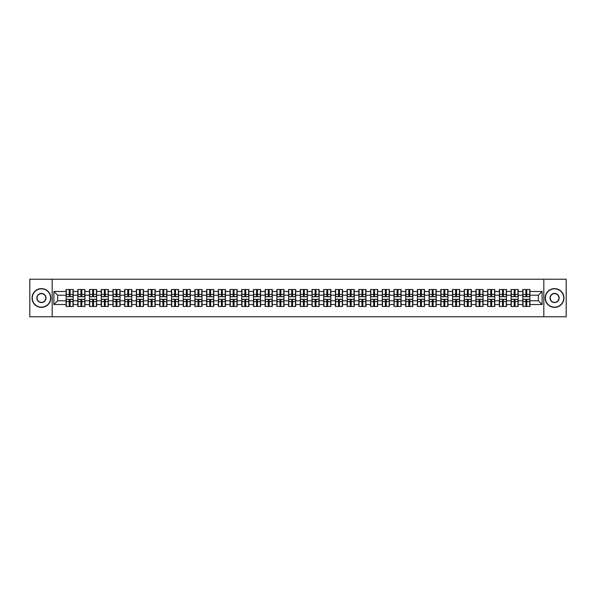<?xml version="1.0" encoding="UTF-8"?>
<svg xmlns="http://www.w3.org/2000/svg" width="596" height="596" viewBox="0 0 596 596"><rect width="100%" height="100%" fill="white"/><g stroke="black" fill="none" stroke-linecap="round" stroke-linejoin="round"><path stroke-width="0.89" d="M543.828 316.767L566.2 316.767L566.2 279.233L543.828 279.233L543.828 316.767L52.172 316.767L52.172 279.233L29.8 279.233L29.8 316.767L52.172 316.767M543.828 279.233L52.172 279.233M538.352 300.779L538.352 295.221L529.904 295.221L529.904 300.779L538.352 300.779L542.107 304.534L542.107 291.466L529.904 291.466L529.904 289.514L522.774 289.514L522.774 295.221L518.2 295.221L518.2 300.779L522.774 300.779L522.774 295.221M542.107 304.534L529.904 304.534L529.904 306.486L522.774 306.486L522.774 304.534L518.2 304.534L518.2 306.486L511.063 306.486L511.063 304.534L506.488 304.534L506.488 306.486L499.359 306.486L499.359 304.534L494.777 304.534L494.777 306.486L487.647 306.486L487.647 304.534L483.065 304.534L483.065 306.486L475.936 306.486L475.936 304.534L471.362 304.534L471.362 306.486L464.224 306.486L464.224 304.534L459.65 304.534L459.65 306.486L452.52 306.486L452.52 304.534L447.939 304.534L447.939 306.486L440.809 306.486L440.809 304.534L436.227 304.534L436.227 306.486L429.098 306.486L429.098 304.534L424.516 304.534L424.516 306.486L417.386 306.486L417.386 304.534L412.812 304.534L412.812 306.486L405.675 306.486L405.675 304.534L401.101 304.534L401.101 306.486L393.971 306.486L393.971 304.534L389.389 304.534L389.389 306.486L382.26 306.486L382.26 304.534L377.678 304.534L377.678 306.486L370.548 306.486L370.548 304.534L365.966 304.534L365.966 306.486L358.837 306.486L358.837 304.534L354.262 304.534L354.262 306.486L347.125 306.486L347.125 304.534L342.551 304.534L342.551 306.486L335.421 306.486L335.421 304.534L330.84 304.534L330.84 306.486L323.71 306.486L323.71 304.534L319.128 304.534L319.128 306.486L311.999 306.486L311.999 304.534L307.417 304.534L307.417 306.486L300.287 306.486L300.287 304.534L295.713 304.534L295.713 306.486L288.583 306.486L288.583 304.534L284.001 304.534L284.001 306.486L276.872 306.486L276.872 304.534L272.29 304.534L272.29 306.486L265.16 306.486L265.16 304.534L260.579 304.534L260.579 306.486L253.449 306.486L253.449 304.534L248.875 304.534L248.875 306.486L241.738 306.486L241.738 304.534L237.163 304.534L237.163 306.486L230.034 306.486L230.034 304.534L225.452 304.534L225.452 306.486L218.322 306.486L218.322 304.534L213.74 304.534L213.74 306.486L206.611 306.486L206.611 304.534L202.029 304.534L202.029 306.486L194.899 306.486L194.899 304.534L190.325 304.534L190.325 306.486L183.188 306.486L183.188 304.534L178.614 304.534L178.614 306.486L171.484 306.486L171.484 304.534L166.902 304.534L166.902 306.486L159.773 306.486L159.773 304.534L155.191 304.534L155.191 306.486L148.061 306.486L148.061 304.534L143.48 304.534L143.48 306.486L136.35 306.486L136.35 304.534L131.776 304.534L131.776 306.486L124.639 306.486L124.639 304.534L120.064 304.534L120.064 306.486L112.935 306.486L112.935 304.534L108.353 304.534L108.353 306.486L101.223 306.486L101.223 304.534L96.641 304.534L96.641 306.486L89.512 306.486L89.512 304.534L84.937 304.534L84.937 306.486L77.8 306.486L77.8 304.534L73.226 304.534L73.226 306.486L66.096 306.486L66.096 304.534L53.893 304.534L53.893 291.466L66.096 291.466L66.096 295.221L57.648 295.221L57.648 300.779L66.096 300.779L66.096 295.221M522.774 291.466L518.2 291.466L518.2 289.514L511.063 289.514L511.063 291.466L506.488 291.466L506.488 289.514L499.359 289.514L499.359 291.466L494.777 291.466L494.777 289.514L487.647 289.514L487.647 291.466L483.065 291.466L483.065 289.514L475.936 289.514L475.936 291.466L471.362 291.466L471.362 289.514L464.224 289.514L464.224 291.466L459.65 291.466L459.65 289.514L452.52 289.514L452.52 291.466L447.939 291.466L447.939 289.514L440.809 289.514L440.809 291.466L436.227 291.466L436.227 289.514L429.098 289.514L429.098 291.466L424.516 291.466L424.516 289.514L417.386 289.514L417.386 291.466L412.812 291.466L412.812 289.514L405.675 289.514L405.675 291.466L401.101 291.466L401.101 289.514L393.971 289.514L393.971 291.466L389.389 291.466L389.389 289.514L382.26 289.514L382.26 291.466L377.678 291.466L377.678 289.514L370.548 289.514L370.548 291.466L365.966 291.466L365.966 289.514L358.837 289.514L358.837 291.466L354.262 291.466L354.262 289.514L347.125 289.514L347.125 291.466L342.551 291.466L342.551 289.514L335.421 289.514L335.421 291.466L330.84 291.466L330.84 289.514L323.71 289.514L323.71 291.466L319.128 291.466L319.128 289.514L311.999 289.514L311.999 291.466L307.417 291.466L307.417 289.514L300.287 289.514L300.287 291.466L295.713 291.466L295.713 289.514L288.583 289.514L288.583 291.466L284.001 291.466L284.001 289.514L276.872 289.514L276.872 291.466L272.29 291.466L272.29 289.514L265.16 289.514L265.16 291.466L260.579 291.466L260.579 289.514L253.449 289.514L253.449 291.466L248.875 291.466L248.875 289.514L241.738 289.514L241.738 291.466L237.163 291.466L237.163 289.514L230.034 289.514L230.034 291.466L225.452 291.466L225.452 289.514L218.322 289.514L218.322 291.466L213.74 291.466L213.74 289.514L206.611 289.514L206.611 291.466L202.029 291.466L202.029 289.514L194.899 289.514L194.899 291.466L190.325 291.466L190.325 289.514L183.188 289.514L183.188 291.466L178.614 291.466L178.614 289.514L171.484 289.514L171.484 291.466L166.902 291.466L166.902 289.514L159.773 289.514L159.773 291.466L155.191 291.466L155.191 289.514L148.061 289.514L148.061 291.466L143.48 291.466L143.48 289.514L136.35 289.514L136.35 291.466L131.776 291.466L131.776 289.514L124.639 289.514L124.639 291.466L120.064 291.466L120.064 289.514L112.935 289.514L112.935 291.466L108.353 291.466L108.353 289.514L101.223 289.514L101.223 291.466L96.641 291.466L96.641 289.514L89.512 289.514L89.512 291.466L84.937 291.466L84.937 289.514L77.8 289.514L77.8 291.466L73.226 291.466L73.226 289.514L66.096 289.514L66.096 291.466M522.774 300.779L522.774 304.534M518.2 300.779L518.2 304.534M518.2 291.466L518.2 295.221M506.488 300.779L511.063 300.779L511.063 295.221L506.488 295.221L506.488 304.534M511.063 300.779L511.063 304.534M511.063 291.466L511.063 295.221M506.488 291.466L506.488 295.221M494.777 300.779L499.359 300.779L499.359 295.221L494.777 295.221L494.777 304.534M499.359 300.779L499.359 304.534M499.359 291.466L499.359 295.221M494.777 291.466L494.777 295.221M483.065 300.779L487.647 300.779L487.647 295.221L483.065 295.221L483.065 304.534M487.647 300.779L487.647 304.534M487.647 291.466L487.647 295.221M483.065 291.466L483.065 295.221M471.362 300.779L475.936 300.779L475.936 295.221L471.362 295.221L471.362 304.534M475.936 300.779L475.936 304.534M475.936 291.466L475.936 295.221M471.362 291.466L471.362 295.221M459.65 300.779L464.224 300.779L464.224 295.221L459.65 295.221L459.65 304.534M464.224 300.779L464.224 304.534M464.224 291.466L464.224 295.221M459.65 291.466L459.65 295.221M447.939 300.779L452.52 300.779L452.52 295.221L447.939 295.221L447.939 304.534M452.52 300.779L452.52 304.534M452.52 291.466L452.52 295.221M447.939 291.466L447.939 295.221M436.227 300.779L440.809 300.779L440.809 295.221L436.227 295.221L436.227 304.534M440.809 300.779L440.809 304.534M440.809 291.466L440.809 295.221M436.227 291.466L436.227 295.221M424.516 300.779L429.098 300.779L429.098 295.221L424.516 295.221L424.516 304.534M429.098 300.779L429.098 304.534M429.098 291.466L429.098 295.221M424.516 291.466L424.516 295.221M412.812 300.779L417.386 300.779L417.386 295.221L412.812 295.221L412.812 304.534M417.386 300.779L417.386 304.534M417.386 291.466L417.386 295.221M412.812 291.466L412.812 295.221M401.101 300.779L405.675 300.779L405.675 295.221L401.101 295.221L401.101 304.534M405.675 300.779L405.675 304.534M405.675 291.466L405.675 295.221M401.101 291.466L401.101 295.221M389.389 300.779L393.971 300.779L393.971 295.221L389.389 295.221L389.389 304.534M393.971 300.779L393.971 304.534M393.971 291.466L393.971 295.221M389.389 291.466L389.389 295.221M377.678 300.779L382.26 300.779L382.26 295.221L377.678 295.221L377.678 304.534M382.26 300.779L382.26 304.534M382.26 291.466L382.26 295.221M377.678 291.466L377.678 295.221M365.966 300.779L370.548 300.779L370.548 295.221L365.966 295.221L365.966 304.534M370.548 300.779L370.548 304.534M370.548 291.466L370.548 295.221M365.966 291.466L365.966 295.221M354.262 300.779L358.837 300.779L358.837 295.221L354.262 295.221L354.262 304.534M358.837 300.779L358.837 304.534M358.837 291.466L358.837 295.221M354.262 291.466L354.262 295.221M342.551 300.779L347.125 300.779L347.125 295.221L342.551 295.221L342.551 304.534M347.125 300.779L347.125 304.534M347.125 291.466L347.125 295.221M342.551 291.466L342.551 295.221M330.84 300.779L335.421 300.779L335.421 295.221L330.84 295.221L330.84 304.534M335.421 300.779L335.421 304.534M335.421 291.466L335.421 295.221M330.84 291.466L330.84 295.221M319.128 300.779L323.71 300.779L323.71 295.221L319.128 295.221L319.128 304.534M323.71 300.779L323.71 304.534M323.71 291.466L323.71 295.221M319.128 291.466L319.128 295.221M307.417 300.779L311.999 300.779L311.999 295.221L307.417 295.221L307.417 304.534M311.999 300.779L311.999 304.534M311.999 291.466L311.999 295.221M307.417 291.466L307.417 295.221M295.713 300.779L300.287 300.779L300.287 295.221L295.713 295.221L295.713 304.534M300.287 300.779L300.287 304.534M300.287 291.466L300.287 295.221M295.713 291.466L295.713 295.221M284.001 300.779L288.583 300.779L288.583 295.221L284.001 295.221L284.001 304.534M288.583 300.779L288.583 304.534M288.583 291.466L288.583 295.221M284.001 291.466L284.001 295.221M272.29 300.779L276.872 300.779L276.872 295.221L272.29 295.221L272.29 304.534M276.872 300.779L276.872 304.534M276.872 291.466L276.872 295.221M272.29 291.466L272.29 295.221M260.579 300.779L265.16 300.779L265.16 295.221L260.579 295.221L260.579 304.534M265.16 300.779L265.16 304.534M265.16 291.466L265.16 295.221M260.579 291.466L260.579 295.221M248.875 300.779L253.449 300.779L253.449 295.221L248.875 295.221L248.875 304.534M253.449 300.779L253.449 304.534M253.449 291.466L253.449 295.221M248.875 291.466L248.875 295.221M237.163 300.779L241.738 300.779L241.738 295.221L237.163 295.221L237.163 304.534M241.738 300.779L241.738 304.534M241.738 291.466L241.738 295.221M237.163 291.466L237.163 295.221M225.452 300.779L230.034 300.779L230.034 295.221L225.452 295.221L225.452 304.534M230.034 300.779L230.034 304.534M230.034 291.466L230.034 295.221M225.452 291.466L225.452 295.221M213.74 300.779L218.322 300.779L218.322 295.221L213.74 295.221L213.74 304.534M218.322 300.779L218.322 304.534M218.322 291.466L218.322 295.221M213.74 291.466L213.74 295.221M202.029 300.779L206.611 300.779L206.611 295.221L202.029 295.221L202.029 304.534M206.611 300.779L206.611 304.534M206.611 291.466L206.611 295.221M202.029 291.466L202.029 295.221M190.325 300.779L194.899 300.779L194.899 295.221L190.325 295.221L190.325 304.534M194.899 300.779L194.899 304.534M194.899 291.466L194.899 295.221M190.325 291.466L190.325 295.221M178.614 300.779L183.188 300.779L183.188 295.221L178.614 295.221L178.614 304.534M183.188 300.779L183.188 304.534M183.188 291.466L183.188 295.221M178.614 291.466L178.614 295.221M166.902 300.779L171.484 300.779L171.484 295.221L166.902 295.221L166.902 304.534M171.484 300.779L171.484 304.534M171.484 291.466L171.484 295.221M166.902 291.466L166.902 295.221M155.191 300.779L159.773 300.779L159.773 295.221L155.191 295.221L155.191 304.534M159.773 300.779L159.773 304.534M159.773 291.466L159.773 295.221M155.191 291.466L155.191 295.221M143.48 300.779L148.061 300.779L148.061 295.221L143.48 295.221L143.48 304.534M148.061 300.779L148.061 304.534M148.061 291.466L148.061 295.221M143.48 291.466L143.48 295.221M131.776 300.779L136.35 300.779L136.35 295.221L131.776 295.221L131.776 304.534M136.35 300.779L136.35 304.534M136.35 291.466L136.35 295.221M131.776 291.466L131.776 295.221M120.064 300.779L124.639 300.779L124.639 295.221L120.064 295.221L120.064 304.534M124.639 300.779L124.639 304.534M124.639 291.466L124.639 295.221M120.064 291.466L120.064 295.221M108.353 300.779L112.935 300.779L112.935 295.221L108.353 295.221L108.353 304.534M112.935 300.779L112.935 304.534M112.935 291.466L112.935 295.221M108.353 291.466L108.353 295.221M96.641 300.779L101.223 300.779L101.223 295.221L96.641 295.221L96.641 304.534M101.223 300.779L101.223 304.534M101.223 291.466L101.223 295.221M96.641 291.466L96.641 295.221M84.937 300.779L89.512 300.779L89.512 295.221L84.937 295.221L84.937 304.534M89.512 300.779L89.512 304.534M89.512 291.466L89.512 295.221M84.937 291.466L84.937 295.221M73.226 300.779L77.8 300.779L77.8 295.221L73.226 295.221L73.226 304.534M77.8 300.779L77.8 304.534M77.8 291.466L77.8 295.221M73.226 291.466L73.226 295.221M66.096 300.779L66.096 304.534M57.648 300.779L53.893 304.534M53.893 291.466L57.648 295.221M529.904 300.779L529.904 304.534M529.904 291.466L529.904 295.221M542.107 291.466L538.352 295.221M72.995 289.514L72.995 296.726L70.112 296.726L70.112 289.514M69.211 289.514L69.211 296.726L66.32 296.726L66.32 289.514M69.211 290.49L70.112 290.49M70.112 293.269L69.211 293.269M66.32 306.486L66.32 299.274L69.211 299.274L69.211 306.486M70.112 306.486L70.112 299.274L72.995 299.274L72.995 306.486M70.112 305.51L69.211 305.51M69.211 302.731L70.112 302.731M41.437 307.156A9.156 9.156 0 0 0 50.593 298A9.156 9.156 0 0 0 41.437 288.844A9.156 9.156 0 0 0 32.273 298A9.156 9.156 0 0 0 41.437 307.156M41.437 288.62A9.38 9.38 0 0 1 50.816 298A9.38 9.38 0 0 1 41.437 307.38A9.38 9.38 0 0 1 32.05 298A9.38 9.38 0 0 1 41.437 288.62M41.437 302.582A4.582 4.582 0 0 1 36.855 298A4.582 4.582 0 0 1 41.437 293.418A4.582 4.582 0 0 1 46.011 298A4.582 4.582 0 0 1 41.437 302.582M41.437 293.649A4.351 4.351 0 0 0 37.079 298A4.351 4.351 0 0 0 41.437 302.351A4.351 4.351 0 0 0 45.788 298A4.351 4.351 0 0 0 41.437 293.649M554.563 307.156A9.156 9.156 0 0 0 563.727 298A9.156 9.156 0 0 0 554.563 288.844A9.156 9.156 0 0 0 545.407 298A9.156 9.156 0 0 0 554.563 307.156M554.563 288.62A9.38 9.38 0 0 1 563.95 298A9.38 9.38 0 0 1 554.563 307.38A9.38 9.38 0 0 1 545.184 298A9.38 9.38 0 0 1 554.563 288.62M554.563 302.582A4.582 4.582 0 0 1 549.989 298A4.582 4.582 0 0 1 554.563 293.418A4.582 4.582 0 0 1 559.145 298A4.582 4.582 0 0 1 554.563 302.582M554.563 293.649A4.351 4.351 0 0 0 550.212 298A4.351 4.351 0 0 0 554.563 302.351A4.351 4.351 0 0 0 558.921 298A4.351 4.351 0 0 0 554.563 293.649M84.707 289.514L84.707 296.726L81.816 296.726L81.816 289.514M80.914 289.514L80.914 296.726L78.031 296.726L78.031 289.514M80.914 290.49L81.816 290.49M81.816 293.269L80.914 293.269M96.418 289.514L96.418 296.726L93.527 296.726L93.527 289.514M92.626 289.514L92.626 296.726L89.735 296.726L89.735 289.514M92.626 290.49L93.527 290.49M93.527 293.269L92.626 293.269M108.129 289.514L108.129 296.726L105.239 296.726L105.239 289.514M104.337 289.514L104.337 296.726L101.447 296.726L101.447 289.514M104.337 290.49L105.239 290.49M105.239 293.269L104.337 293.269M119.841 289.514L119.841 296.726L116.95 296.726L116.95 289.514M116.049 289.514L116.049 296.726L113.158 296.726L113.158 289.514M116.049 290.49L116.95 290.49M116.95 293.269L116.049 293.269M131.545 289.514L131.545 296.726L128.661 296.726L128.661 289.514M127.76 289.514L127.76 296.726L124.869 296.726L124.869 289.514M127.76 290.49L128.661 290.49M128.661 293.269L127.76 293.269M78.031 306.486L78.031 299.274L80.914 299.274L80.914 306.486M81.816 306.486L81.816 299.274L84.707 299.274L84.707 306.486M81.816 305.51L80.914 305.51M80.914 302.731L81.816 302.731M89.735 306.486L89.735 299.274L92.626 299.274L92.626 306.486M93.527 306.486L93.527 299.274L96.418 299.274L96.418 306.486M93.527 305.51L92.626 305.51M92.626 302.731L93.527 302.731M101.447 306.486L101.447 299.274L104.337 299.274L104.337 306.486M105.239 306.486L105.239 299.274L108.129 299.274L108.129 306.486M105.239 305.51L104.337 305.51M104.337 302.731L105.239 302.731M113.158 306.486L113.158 299.274L116.049 299.274L116.049 306.486M116.95 306.486L116.95 299.274L119.841 299.274L119.841 306.486M116.95 305.51L116.049 305.51M116.049 302.731L116.95 302.731M124.869 306.486L124.869 299.274L127.76 299.274L127.76 306.486M128.661 306.486L128.661 299.274L131.545 299.274L131.545 306.486M128.661 305.51L127.76 305.51M127.76 302.731L128.661 302.731M143.256 289.514L143.256 296.726L140.365 296.726L140.365 289.514M139.464 289.514L139.464 296.726L136.573 296.726L136.573 289.514M139.464 290.49L140.365 290.49M140.365 293.269L139.464 293.269M136.573 306.486L136.573 299.274L139.464 299.274L139.464 306.486M140.365 306.486L140.365 299.274L143.256 299.274L143.256 306.486M140.365 305.51L139.464 305.51M139.464 302.731L140.365 302.731M154.967 289.514L154.967 296.726L152.077 296.726L152.077 289.514M151.175 289.514L151.175 296.726L148.285 296.726L148.285 289.514M151.175 290.49L152.077 290.49M152.077 293.269L151.175 293.269M148.285 306.486L148.285 299.274L151.175 299.274L151.175 306.486M152.077 306.486L152.077 299.274L154.967 299.274L154.967 306.486M152.077 305.51L151.175 305.51M151.175 302.731L152.077 302.731M166.679 289.514L166.679 296.726L163.788 296.726L163.788 289.514M162.887 289.514L162.887 296.726L159.996 296.726L159.996 289.514M162.887 290.49L163.788 290.49M163.788 293.269L162.887 293.269M159.996 306.486L159.996 299.274L162.887 299.274L162.887 306.486M163.788 306.486L163.788 299.274L166.679 299.274L166.679 306.486M163.788 305.51L162.887 305.51M162.887 302.731L163.788 302.731M178.39 289.514L178.39 296.726L175.5 296.726L175.5 289.514M174.598 289.514L174.598 296.726L171.708 296.726L171.708 289.514M174.598 290.49L175.5 290.49M175.5 293.269L174.598 293.269M171.708 306.486L171.708 299.274L174.598 299.274L174.598 306.486M175.5 306.486L175.5 299.274L178.39 299.274L178.39 306.486M175.5 305.51L174.598 305.51M174.598 302.731L175.5 302.731M190.094 289.514L190.094 296.726L187.204 296.726L187.204 289.514M186.31 289.514L186.31 296.726L183.419 296.726L183.419 289.514M186.31 290.49L187.204 290.49M187.204 293.269L186.31 293.269M183.419 306.486L183.419 299.274L186.31 299.274L186.31 306.486M187.204 306.486L187.204 299.274L190.094 299.274L190.094 306.486M187.204 305.51L186.31 305.51M186.31 302.731L187.204 302.731M201.806 289.514L201.806 296.726L198.915 296.726L198.915 289.514M198.014 289.514L198.014 296.726L195.123 296.726L195.123 289.514M198.014 290.49L198.915 290.49M198.915 293.269L198.014 293.269M195.123 306.486L195.123 299.274L198.014 299.274L198.014 306.486M198.915 306.486L198.915 299.274L201.806 299.274L201.806 306.486M198.915 305.51L198.014 305.51M198.014 302.731L198.915 302.731M213.517 289.514L213.517 296.726L210.626 296.726L210.626 289.514M209.725 289.514L209.725 296.726L206.834 296.726L206.834 289.514M209.725 290.49L210.626 290.49M210.626 293.269L209.725 293.269M206.834 306.486L206.834 299.274L209.725 299.274L209.725 306.486M210.626 306.486L210.626 299.274L213.517 299.274L213.517 306.486M210.626 305.51L209.725 305.51M209.725 302.731L210.626 302.731M225.228 289.514L225.228 296.726L222.338 296.726L222.338 289.514M221.436 289.514L221.436 296.726L218.546 296.726L218.546 289.514M221.436 290.49L222.338 290.49M222.338 293.269L221.436 293.269M218.546 306.486L218.546 299.274L221.436 299.274L221.436 306.486M222.338 306.486L222.338 299.274L225.228 299.274L225.228 306.486M222.338 305.51L221.436 305.51M221.436 302.731L222.338 302.731M236.94 289.514L236.94 296.726L234.049 296.726L234.049 289.514M233.148 289.514L233.148 296.726L230.257 296.726L230.257 289.514M233.148 290.49L234.049 290.49M234.049 293.269L233.148 293.269M230.257 306.486L230.257 299.274L233.148 299.274L233.148 306.486M234.049 306.486L234.049 299.274L236.94 299.274L236.94 306.486M234.049 305.51L233.148 305.51M233.148 302.731L234.049 302.731M248.644 289.514L248.644 296.726L245.753 296.726L245.753 289.514M244.852 289.514L244.852 296.726L241.969 296.726L241.969 289.514M244.852 290.49L245.753 290.49M245.753 293.269L244.852 293.269M241.969 306.486L241.969 299.274L244.852 299.274L244.852 306.486M245.753 306.486L245.753 299.274L248.644 299.274L248.644 306.486M245.753 305.51L244.852 305.51M244.852 302.731L245.753 302.731M260.355 289.514L260.355 296.726L257.465 296.726L257.465 289.514M256.563 289.514L256.563 296.726L253.672 296.726L253.672 289.514M256.563 290.49L257.465 290.49M257.465 293.269L256.563 293.269M253.672 306.486L253.672 299.274L256.563 299.274L256.563 306.486M257.465 306.486L257.465 299.274L260.355 299.274L260.355 306.486M257.465 305.51L256.563 305.51M256.563 302.731L257.465 302.731M272.067 289.514L272.067 296.726L269.176 296.726L269.176 289.514M268.274 289.514L268.274 296.726L265.384 296.726L265.384 289.514M268.274 290.49L269.176 290.49M269.176 293.269L268.274 293.269M265.384 306.486L265.384 299.274L268.274 299.274L268.274 306.486M269.176 306.486L269.176 299.274L272.067 299.274L272.067 306.486M269.176 305.51L268.274 305.51M268.274 302.731L269.176 302.731M283.778 289.514L283.778 296.726L280.887 296.726L280.887 289.514M279.986 289.514L279.986 296.726L277.095 296.726L277.095 289.514M279.986 290.49L280.887 290.49M280.887 293.269L279.986 293.269M277.095 306.486L277.095 299.274L279.986 299.274L279.986 306.486M280.887 306.486L280.887 299.274L283.778 299.274L283.778 306.486M280.887 305.51L279.986 305.51M279.986 302.731L280.887 302.731M295.482 289.514L295.482 296.726L292.599 296.726L292.599 289.514M291.697 289.514L291.697 296.726L288.807 296.726L288.807 289.514M291.697 290.49L292.599 290.49M292.599 293.269L291.697 293.269M288.807 306.486L288.807 299.274L291.697 299.274L291.697 306.486M292.599 306.486L292.599 299.274L295.482 299.274L295.482 306.486M292.599 305.51L291.697 305.51M291.697 302.731L292.599 302.731M307.193 289.514L307.193 296.726L304.303 296.726L304.303 289.514M303.401 289.514L303.401 296.726L300.518 296.726L300.518 289.514M303.401 290.49L304.303 290.49M304.303 293.269L303.401 293.269M300.518 306.486L300.518 299.274L303.401 299.274L303.401 306.486M304.303 306.486L304.303 299.274L307.193 299.274L307.193 306.486M304.303 305.51L303.401 305.51M303.401 302.731L304.303 302.731M318.905 289.514L318.905 296.726L316.014 296.726L316.014 289.514M315.113 289.514L315.113 296.726L312.222 296.726L312.222 289.514M315.113 290.49L316.014 290.49M316.014 293.269L315.113 293.269M312.222 306.486L312.222 299.274L315.113 299.274L315.113 306.486M316.014 306.486L316.014 299.274L318.905 299.274L318.905 306.486M316.014 305.51L315.113 305.51M315.113 302.731L316.014 302.731M330.616 289.514L330.616 296.726L327.725 296.726L327.725 289.514M326.824 289.514L326.824 296.726L323.933 296.726L323.933 289.514M326.824 290.49L327.725 290.49M327.725 293.269L326.824 293.269M323.933 306.486L323.933 299.274L326.824 299.274L326.824 306.486M327.725 306.486L327.725 299.274L330.616 299.274L330.616 306.486M327.725 305.51L326.824 305.51M326.824 302.731L327.725 302.731M342.327 289.514L342.327 296.726L339.437 296.726L339.437 289.514M338.535 289.514L338.535 296.726L335.645 296.726L335.645 289.514M338.535 290.49L339.437 290.49M339.437 293.269L338.535 293.269M335.645 306.486L335.645 299.274L338.535 299.274L338.535 306.486M339.437 306.486L339.437 299.274L342.327 299.274L342.327 306.486M339.437 305.51L338.535 305.51M338.535 302.731L339.437 302.731M354.031 289.514L354.031 296.726L351.148 296.726L351.148 289.514M350.247 289.514L350.247 296.726L347.356 296.726L347.356 289.514M350.247 290.49L351.148 290.49M351.148 293.269L350.247 293.269M347.356 306.486L347.356 299.274L350.247 299.274L350.247 306.486M351.148 306.486L351.148 299.274L354.031 299.274L354.031 306.486M351.148 305.51L350.247 305.51M350.247 302.731L351.148 302.731M365.743 289.514L365.743 296.726L362.852 296.726L362.852 289.514M361.951 289.514L361.951 296.726L359.06 296.726L359.06 289.514M361.951 290.49L362.852 290.49M362.852 293.269L361.951 293.269M359.06 306.486L359.06 299.274L361.951 299.274L361.951 306.486M362.852 306.486L362.852 299.274L365.743 299.274L365.743 306.486M362.852 305.51L361.951 305.51M361.951 302.731L362.852 302.731M377.454 289.514L377.454 296.726L374.564 296.726L374.564 289.514M373.662 289.514L373.662 296.726L370.772 296.726L370.772 289.514M373.662 290.49L374.564 290.49M374.564 293.269L373.662 293.269M370.772 306.486L370.772 299.274L373.662 299.274L373.662 306.486M374.564 306.486L374.564 299.274L377.454 299.274L377.454 306.486M374.564 305.51L373.662 305.51M373.662 302.731L374.564 302.731M389.166 289.514L389.166 296.726L386.275 296.726L386.275 289.514M385.374 289.514L385.374 296.726L382.483 296.726L382.483 289.514M385.374 290.49L386.275 290.49M386.275 293.269L385.374 293.269M382.483 306.486L382.483 299.274L385.374 299.274L385.374 306.486M386.275 306.486L386.275 299.274L389.166 299.274L389.166 306.486M386.275 305.51L385.374 305.51M385.374 302.731L386.275 302.731M400.877 289.514L400.877 296.726L397.986 296.726L397.986 289.514M397.085 289.514L397.085 296.726L394.194 296.726L394.194 289.514M397.085 290.49L397.986 290.49M397.986 293.269L397.085 293.269M394.194 306.486L394.194 299.274L397.085 299.274L397.085 306.486M397.986 306.486L397.986 299.274L400.877 299.274L400.877 306.486M397.986 305.51L397.085 305.51M397.085 302.731L397.986 302.731M412.581 289.514L412.581 296.726L409.69 296.726L409.69 289.514M408.796 289.514L408.796 296.726L405.906 296.726L405.906 289.514M408.796 290.49L409.69 290.49M409.69 293.269L408.796 293.269M405.906 306.486L405.906 299.274L408.796 299.274L408.796 306.486M409.69 306.486L409.69 299.274L412.581 299.274L412.581 306.486M409.69 305.51L408.796 305.51M408.796 302.731L409.69 302.731M424.292 289.514L424.292 296.726L421.402 296.726L421.402 289.514M420.5 289.514L420.5 296.726L417.61 296.726L417.61 289.514M420.5 290.49L421.402 290.49M421.402 293.269L420.5 293.269M417.61 306.486L417.61 299.274L420.5 299.274L420.5 306.486M421.402 306.486L421.402 299.274L424.292 299.274L424.292 306.486M421.402 305.51L420.5 305.51M420.5 302.731L421.402 302.731M436.004 289.514L436.004 296.726L433.113 296.726L433.113 289.514M432.212 289.514L432.212 296.726L429.321 296.726L429.321 289.514M432.212 290.49L433.113 290.49M433.113 293.269L432.212 293.269M429.321 306.486L429.321 299.274L432.212 299.274L432.212 306.486M433.113 306.486L433.113 299.274L436.004 299.274L436.004 306.486M433.113 305.51L432.212 305.51M432.212 302.731L433.113 302.731M447.715 289.514L447.715 296.726L444.825 296.726L444.825 289.514M443.923 289.514L443.923 296.726L441.033 296.726L441.033 289.514M443.923 290.49L444.825 290.49M444.825 293.269L443.923 293.269M441.033 306.486L441.033 299.274L443.923 299.274L443.923 306.486M444.825 306.486L444.825 299.274L447.715 299.274L447.715 306.486M444.825 305.51L443.923 305.51M443.923 302.731L444.825 302.731M459.427 289.514L459.427 296.726L456.536 296.726L456.536 289.514M455.635 289.514L455.635 296.726L452.744 296.726L452.744 289.514M455.635 290.49L456.536 290.49M456.536 293.269L455.635 293.269M452.744 306.486L452.744 299.274L455.635 299.274L455.635 306.486M456.536 306.486L456.536 299.274L459.427 299.274L459.427 306.486M456.536 305.51L455.635 305.51M455.635 302.731L456.536 302.731M471.131 289.514L471.131 296.726L468.24 296.726L468.24 289.514M467.338 289.514L467.338 296.726L464.455 296.726L464.455 289.514M467.338 290.49L468.24 290.49M468.24 293.269L467.338 293.269M464.455 306.486L464.455 299.274L467.338 299.274L467.338 306.486M468.24 306.486L468.24 299.274L471.131 299.274L471.131 306.486M468.24 305.51L467.338 305.51M467.338 302.731L468.24 302.731M482.842 289.514L482.842 296.726L479.951 296.726L479.951 289.514M479.05 289.514L479.05 296.726L476.159 296.726L476.159 289.514M479.05 290.49L479.951 290.49M479.951 293.269L479.05 293.269M476.159 306.486L476.159 299.274L479.05 299.274L479.05 306.486M479.951 306.486L479.951 299.274L482.842 299.274L482.842 306.486M479.951 305.51L479.05 305.51M479.05 302.731L479.951 302.731M494.553 289.514L494.553 296.726L491.663 296.726L491.663 289.514M490.761 289.514L490.761 296.726L487.871 296.726L487.871 289.514M490.761 290.49L491.663 290.49M491.663 293.269L490.761 293.269M487.871 306.486L487.871 299.274L490.761 299.274L490.761 306.486M491.663 306.486L491.663 299.274L494.553 299.274L494.553 306.486M491.663 305.51L490.761 305.51M490.761 302.731L491.663 302.731M506.265 289.514L506.265 296.726L503.374 296.726L503.374 289.514M502.473 289.514L502.473 296.726L499.582 296.726L499.582 289.514M502.473 290.49L503.374 290.49M503.374 293.269L502.473 293.269M499.582 306.486L499.582 299.274L502.473 299.274L502.473 306.486M503.374 306.486L503.374 299.274L506.265 299.274L506.265 306.486M503.374 305.51L502.473 305.51M502.473 302.731L503.374 302.731M517.969 289.514L517.969 296.726L515.086 296.726L515.086 289.514M514.184 289.514L514.184 296.726L511.293 296.726L511.293 289.514M514.184 290.49L515.086 290.49M515.086 293.269L514.184 293.269M511.293 306.486L511.293 299.274L514.184 299.274L514.184 306.486M515.086 306.486L515.086 299.274L517.969 299.274L517.969 306.486M515.086 305.51L514.184 305.51M514.184 302.731L515.086 302.731M529.68 289.514L529.68 296.726L526.789 296.726L526.789 289.514M525.888 289.514L525.888 296.726L523.005 296.726L523.005 289.514M525.888 290.49L526.789 290.49M526.789 293.269L525.888 293.269M523.005 306.486L523.005 299.274L525.888 299.274L525.888 306.486M526.789 306.486L526.789 299.274L529.68 299.274L529.68 306.486M526.789 305.51L525.888 305.51M525.888 302.731L526.789 302.731M69.211 294.409L66.32 294.409M69.211 296.629L66.32 296.629M72.995 294.409L70.112 294.409M72.995 296.629L70.112 296.629M70.112 301.591L72.995 301.591M70.112 299.371L72.995 299.371M66.32 301.591L69.211 301.591M66.32 299.371L69.211 299.371M80.914 294.409L78.031 294.409M80.914 296.629L78.031 296.629M84.707 294.409L81.816 294.409M84.707 296.629L81.816 296.629M92.626 294.409L89.735 294.409M92.626 296.629L89.735 296.629M96.418 294.409L93.527 294.409M96.418 296.629L93.527 296.629M104.337 294.409L101.447 294.409M104.337 296.629L101.447 296.629M108.129 294.409L105.239 294.409M108.129 296.629L105.239 296.629M116.049 294.409L113.158 294.409M116.049 296.629L113.158 296.629M119.841 294.409L116.95 294.409M119.841 296.629L116.95 296.629M127.76 294.409L124.869 294.409M127.76 296.629L124.869 296.629M131.545 294.409L128.661 294.409M131.545 296.629L128.661 296.629M81.816 301.591L84.707 301.591M81.816 299.371L84.707 299.371M78.031 301.591L80.914 301.591M78.031 299.371L80.914 299.371M93.527 301.591L96.418 301.591M93.527 299.371L96.418 299.371M89.735 301.591L92.626 301.591M89.735 299.371L92.626 299.371M105.239 301.591L108.129 301.591M105.239 299.371L108.129 299.371M101.447 301.591L104.337 301.591M101.447 299.371L104.337 299.371M116.95 301.591L119.841 301.591M116.95 299.371L119.841 299.371M113.158 301.591L116.049 301.591M113.158 299.371L116.049 299.371M128.661 301.591L131.545 301.591M128.661 299.371L131.545 299.371M124.869 301.591L127.76 301.591M124.869 299.371L127.76 299.371M139.464 294.409L136.573 294.409M139.464 296.629L136.573 296.629M143.256 294.409L140.365 294.409M143.256 296.629L140.365 296.629M140.365 301.591L143.256 301.591M140.365 299.371L143.256 299.371M136.573 301.591L139.464 301.591M136.573 299.371L139.464 299.371M151.175 294.409L148.285 294.409M151.175 296.629L148.285 296.629M154.967 294.409L152.077 294.409M154.967 296.629L152.077 296.629M152.077 301.591L154.967 301.591M152.077 299.371L154.967 299.371M148.285 301.591L151.175 301.591M148.285 299.371L151.175 299.371M162.887 294.409L159.996 294.409M162.887 296.629L159.996 296.629M166.679 294.409L163.788 294.409M166.679 296.629L163.788 296.629M163.788 301.591L166.679 301.591M163.788 299.371L166.679 299.371M159.996 301.591L162.887 301.591M159.996 299.371L162.887 299.371M174.598 294.409L171.708 294.409M174.598 296.629L171.708 296.629M178.39 294.409L175.5 294.409M178.39 296.629L175.5 296.629M175.5 301.591L178.39 301.591M175.5 299.371L178.39 299.371M171.708 301.591L174.598 301.591M171.708 299.371L174.598 299.371M186.31 294.409L183.419 294.409M186.31 296.629L183.419 296.629M190.094 294.409L187.204 294.409M190.094 296.629L187.204 296.629M187.204 301.591L190.094 301.591M187.204 299.371L190.094 299.371M183.419 301.591L186.31 301.591M183.419 299.371L186.31 299.371M198.014 294.409L195.123 294.409M198.014 296.629L195.123 296.629M201.806 294.409L198.915 294.409M201.806 296.629L198.915 296.629M198.915 301.591L201.806 301.591M198.915 299.371L201.806 299.371M195.123 301.591L198.014 301.591M195.123 299.371L198.014 299.371M209.725 294.409L206.834 294.409M209.725 296.629L206.834 296.629M213.517 294.409L210.626 294.409M213.517 296.629L210.626 296.629M210.626 301.591L213.517 301.591M210.626 299.371L213.517 299.371M206.834 301.591L209.725 301.591M206.834 299.371L209.725 299.371M221.436 294.409L218.546 294.409M221.436 296.629L218.546 296.629M225.228 294.409L222.338 294.409M225.228 296.629L222.338 296.629M222.338 301.591L225.228 301.591M222.338 299.371L225.228 299.371M218.546 301.591L221.436 301.591M218.546 299.371L221.436 299.371M233.148 294.409L230.257 294.409M233.148 296.629L230.257 296.629M236.94 294.409L234.049 294.409M236.94 296.629L234.049 296.629M234.049 301.591L236.94 301.591M234.049 299.371L236.94 299.371M230.257 301.591L233.148 301.591M230.257 299.371L233.148 299.371M244.852 294.409L241.969 294.409M244.852 296.629L241.969 296.629M248.644 294.409L245.753 294.409M248.644 296.629L245.753 296.629M245.753 301.591L248.644 301.591M245.753 299.371L248.644 299.371M241.969 301.591L244.852 301.591M241.969 299.371L244.852 299.371M256.563 294.409L253.672 294.409M256.563 296.629L253.672 296.629M260.355 294.409L257.465 294.409M260.355 296.629L257.465 296.629M257.465 301.591L260.355 301.591M257.465 299.371L260.355 299.371M253.672 301.591L256.563 301.591M253.672 299.371L256.563 299.371M268.274 294.409L265.384 294.409M268.274 296.629L265.384 296.629M272.067 294.409L269.176 294.409M272.067 296.629L269.176 296.629M269.176 301.591L272.067 301.591M269.176 299.371L272.067 299.371M265.384 301.591L268.274 301.591M265.384 299.371L268.274 299.371M279.986 294.409L277.095 294.409M279.986 296.629L277.095 296.629M283.778 294.409L280.887 294.409M283.778 296.629L280.887 296.629M280.887 301.591L283.778 301.591M280.887 299.371L283.778 299.371M277.095 301.591L279.986 301.591M277.095 299.371L279.986 299.371M291.697 294.409L288.807 294.409M291.697 296.629L288.807 296.629M295.482 294.409L292.599 294.409M295.482 296.629L292.599 296.629M292.599 301.591L295.482 301.591M292.599 299.371L295.482 299.371M288.807 301.591L291.697 301.591M288.807 299.371L291.697 299.371M303.401 294.409L300.518 294.409M303.401 296.629L300.518 296.629M307.193 294.409L304.303 294.409M307.193 296.629L304.303 296.629M304.303 301.591L307.193 301.591M304.303 299.371L307.193 299.371M300.518 301.591L303.401 301.591M300.518 299.371L303.401 299.371M315.113 294.409L312.222 294.409M315.113 296.629L312.222 296.629M318.905 294.409L316.014 294.409M318.905 296.629L316.014 296.629M316.014 301.591L318.905 301.591M316.014 299.371L318.905 299.371M312.222 301.591L315.113 301.591M312.222 299.371L315.113 299.371M326.824 294.409L323.933 294.409M326.824 296.629L323.933 296.629M330.616 294.409L327.725 294.409M330.616 296.629L327.725 296.629M327.725 301.591L330.616 301.591M327.725 299.371L330.616 299.371M323.933 301.591L326.824 301.591M323.933 299.371L326.824 299.371M338.535 294.409L335.645 294.409M338.535 296.629L335.645 296.629M342.327 294.409L339.437 294.409M342.327 296.629L339.437 296.629M339.437 301.591L342.327 301.591M339.437 299.371L342.327 299.371M335.645 301.591L338.535 301.591M335.645 299.371L338.535 299.371M350.247 294.409L347.356 294.409M350.247 296.629L347.356 296.629M354.031 294.409L351.148 294.409M354.031 296.629L351.148 296.629M351.148 301.591L354.031 301.591M351.148 299.371L354.031 299.371M347.356 301.591L350.247 301.591M347.356 299.371L350.247 299.371M361.951 294.409L359.06 294.409M361.951 296.629L359.06 296.629M365.743 294.409L362.852 294.409M365.743 296.629L362.852 296.629M362.852 301.591L365.743 301.591M362.852 299.371L365.743 299.371M359.06 301.591L361.951 301.591M359.06 299.371L361.951 299.371M373.662 294.409L370.772 294.409M373.662 296.629L370.772 296.629M377.454 294.409L374.564 294.409M377.454 296.629L374.564 296.629M374.564 301.591L377.454 301.591M374.564 299.371L377.454 299.371M370.772 301.591L373.662 301.591M370.772 299.371L373.662 299.371M385.374 294.409L382.483 294.409M385.374 296.629L382.483 296.629M389.166 294.409L386.275 294.409M389.166 296.629L386.275 296.629M386.275 301.591L389.166 301.591M386.275 299.371L389.166 299.371M382.483 301.591L385.374 301.591M382.483 299.371L385.374 299.371M397.085 294.409L394.194 294.409M397.085 296.629L394.194 296.629M400.877 294.409L397.986 294.409M400.877 296.629L397.986 296.629M397.986 301.591L400.877 301.591M397.986 299.371L400.877 299.371M394.194 301.591L397.085 301.591M394.194 299.371L397.085 299.371M408.796 294.409L405.906 294.409M408.796 296.629L405.906 296.629M412.581 294.409L409.69 294.409M412.581 296.629L409.69 296.629M409.69 301.591L412.581 301.591M409.69 299.371L412.581 299.371M405.906 301.591L408.796 301.591M405.906 299.371L408.796 299.371M420.5 294.409L417.61 294.409M420.5 296.629L417.61 296.629M424.292 294.409L421.402 294.409M424.292 296.629L421.402 296.629M421.402 301.591L424.292 301.591M421.402 299.371L424.292 299.371M417.61 301.591L420.5 301.591M417.61 299.371L420.5 299.371M432.212 294.409L429.321 294.409M432.212 296.629L429.321 296.629M436.004 294.409L433.113 294.409M436.004 296.629L433.113 296.629M433.113 301.591L436.004 301.591M433.113 299.371L436.004 299.371M429.321 301.591L432.212 301.591M429.321 299.371L432.212 299.371M443.923 294.409L441.033 294.409M443.923 296.629L441.033 296.629M447.715 294.409L444.825 294.409M447.715 296.629L444.825 296.629M444.825 301.591L447.715 301.591M444.825 299.371L447.715 299.371M441.033 301.591L443.923 301.591M441.033 299.371L443.923 299.371M455.635 294.409L452.744 294.409M455.635 296.629L452.744 296.629M459.427 294.409L456.536 294.409M459.427 296.629L456.536 296.629M456.536 301.591L459.427 301.591M456.536 299.371L459.427 299.371M452.744 301.591L455.635 301.591M452.744 299.371L455.635 299.371M467.338 294.409L464.455 294.409M467.338 296.629L464.455 296.629M471.131 294.409L468.24 294.409M471.131 296.629L468.24 296.629M468.24 301.591L471.131 301.591M468.24 299.371L471.131 299.371M464.455 301.591L467.338 301.591M464.455 299.371L467.338 299.371M479.05 294.409L476.159 294.409M479.05 296.629L476.159 296.629M482.842 294.409L479.951 294.409M482.842 296.629L479.951 296.629M479.951 301.591L482.842 301.591M479.951 299.371L482.842 299.371M476.159 301.591L479.05 301.591M476.159 299.371L479.05 299.371M490.761 294.409L487.871 294.409M490.761 296.629L487.871 296.629M494.553 294.409L491.663 294.409M494.553 296.629L491.663 296.629M491.663 301.591L494.553 301.591M491.663 299.371L494.553 299.371M487.871 301.591L490.761 301.591M487.871 299.371L490.761 299.371M502.473 294.409L499.582 294.409M502.473 296.629L499.582 296.629M506.265 294.409L503.374 294.409M506.265 296.629L503.374 296.629M503.374 301.591L506.265 301.591M503.374 299.371L506.265 299.371M499.582 301.591L502.473 301.591M499.582 299.371L502.473 299.371M514.184 294.409L511.293 294.409M514.184 296.629L511.293 296.629M517.969 294.409L515.086 294.409M517.969 296.629L515.086 296.629M515.086 301.591L517.969 301.591M515.086 299.371L517.969 299.371M511.293 301.591L514.184 301.591M511.293 299.371L514.184 299.371M525.888 294.409L523.005 294.409M525.888 296.629L523.005 296.629M529.68 294.409L526.789 294.409M529.68 296.629L526.789 296.629M526.789 301.591L529.68 301.591M526.789 299.371L529.68 299.371M523.005 301.591L525.888 301.591M523.005 299.371L525.888 299.371"/></g></svg>
